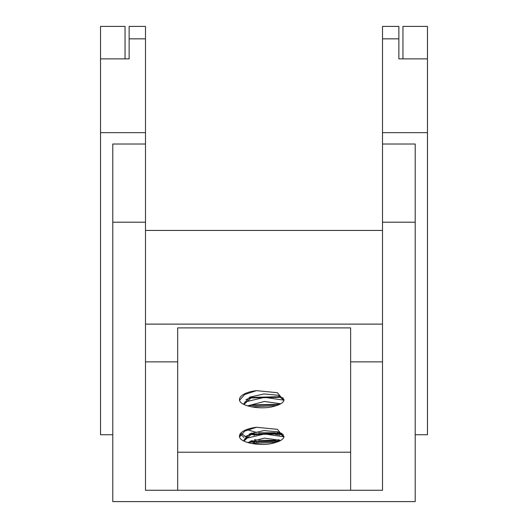 <?xml version="1.0" encoding="UTF-8"?>
<svg xmlns="http://www.w3.org/2000/svg" width="528" height="528" viewBox="0 0 528 528"><rect width="100%" height="100%" fill="white"/><g stroke="black" fill="none" stroke-linecap="round" stroke-linejoin="round"><path stroke-width="0.79" d="M415.206 434.729L427.469 434.729L427.469 58.872L398.864 58.872L398.864 26.4L382.516 26.4L382.516 222.202L415.206 222.202L415.206 501.6L112.794 501.6L112.794 222.202L145.484 222.202L145.484 490.274L177.679 490.274L177.679 452.225L350.638 452.225L350.638 327.888L177.679 327.888L177.679 452.225M350.638 452.225L350.638 490.274L382.516 490.274L382.516 222.202M382.516 361.871L350.638 361.871M177.679 361.871L145.484 361.871M112.794 222.202L112.794 144.005L145.484 144.005L145.484 26.4L129.136 26.4L129.136 58.872L100.531 58.872L100.531 26.4L125.05 26.4L125.05 58.872M382.516 230.439L145.484 230.439M145.484 144.005L145.484 222.202M283.879 400.508A20.024 7.663 180 0 1 275.57 405.827C263.967 410.005 243.388 407.095 239.923 401.346A24.519 9.385 180 0 1 239.481 399.571A24.519 9.385 180 0 1 256.489 390.641L277.385 392.707L283.879 400.508L284.024 399.722L278.164 395.248L263.993 393.947L249.836 397.135L243.976 403.498L244.094 404.468M239.923 437.976A24.519 9.385 180 0 1 239.481 436.201A24.519 9.385 180 0 1 256.489 427.271L277.385 429.337L283.879 437.138A20.024 7.663 180 0 1 275.57 442.457C263.967 446.635 243.388 443.725 239.923 437.976M427.469 132.68L382.516 132.68M145.484 132.68L100.531 132.68L100.531 434.729L112.794 434.729M254.423 434.729L256.78 434.729M100.531 132.68L100.531 58.872M382.516 144.005L415.206 144.005L415.206 222.202M262.436 434.108A28.195 10.791 0 0 0 257.598 434.372M255.928 434.544A28.195 10.791 0 0 0 253.42 434.881M350.638 490.274L177.679 490.274M283.879 437.138L284.024 436.352L278.164 431.878L263.993 430.577L249.836 433.765L243.976 440.128L244.094 441.098M280.757 440.398L264.383 438.108L247.665 442.497M248.807 442.834L251.579 441.58L279.51 440.873M243.976 440.128L243.976 441.038L251.579 434.029L279.503 433.323L283.965 436.847M254.522 442.754L251.5 441.764M251.302 441.685L250.12 441.19M282.163 433.633L281.47 434.062M281.325 434.141L278.916 435.158M254.522 435.204L251.5 434.214M251.302 434.135L250.12 433.633M248.807 406.204L251.579 404.95L279.51 404.243M243.976 403.498L243.976 404.408L251.579 397.399L279.503 396.693L283.965 400.217M280.757 403.768L264.383 401.478L247.665 405.867M245.843 429.898L246.305 430.313M251.302 433.138L252.694 433.633M253.143 433.785L256.892 434.755M276.903 434.735L281.47 433.211M280.889 433.356L281.325 433.132M244.774 436.174L245.15 436.689M245.81 437.415L246.305 437.864M251.302 440.689L252.694 441.19M253.143 441.335L256.885 442.306M278.289 432.26L281.787 433.877M239.507 436.63L240.418 434.201M278.923 439.666L276.903 440.088M275.484 440.319L258.529 440.312M256.885 440.068L254.522 439.619M247.322 437.408L246.305 436.96M245.441 436.531L240.874 433.085M278.923 432.115L276.903 432.531M275.484 432.769L258.529 432.762M256.892 432.518L246.655 429.568M250.147 405.537L279.444 404.448M245.909 399.663L251.579 397.399M250.153 397.987L280.883 397.287M279.503 396.693L283.463 398.198M256.489 390.641L244.748 394.482L239.554 400.29M283.952 400.158L264.601 397.353L244.774 402.019M276.441 405.577L251.579 406.85M244.774 430.379L245.441 430.736M251.5 433.059L253.143 433.488M253.763 433.633L258.529 434.511M275.484 434.504L281.431 433.191M240.233 433.897L243.91 437.408M251.5 440.609L253.143 441.038M253.763 441.19L258.529 442.061M275.491 442.055L278.368 441.54M250.147 442.167L279.444 441.078M245.909 436.293L251.579 434.029M250.153 434.617L280.883 433.917M279.503 433.323L283.463 434.828M256.489 427.271L244.748 431.112L239.554 436.927M283.952 436.788L264.601 433.983L244.774 438.649M276.441 442.207L251.579 443.48M382.516 324.113L145.484 324.113M427.469 58.872L427.469 26.4L402.95 26.4L402.95 58.872M145.484 38.841L129.136 38.841M398.864 38.841L382.516 38.841M248.45 406.124L251.579 404.95M248.45 442.754L251.579 441.58"/></g></svg>
